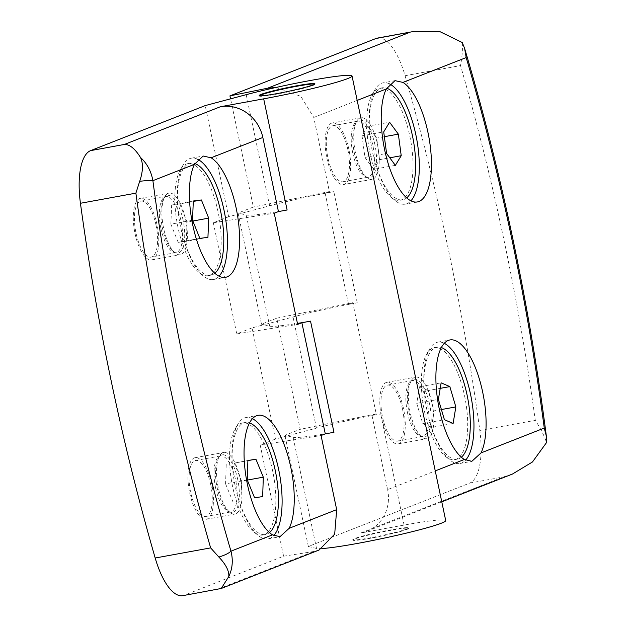 <?xml version="1.0" encoding="UTF-8"?>
<svg xmlns="http://www.w3.org/2000/svg" width="627" height="627" viewBox="0 0 627 627"><rect width="100%" height="100%" fill="white"/><g stroke="black" fill="none" stroke-linecap="round" stroke-linejoin="round"><path stroke-width="0.47" stroke-dasharray="3.13 2.35" d="M462.279 42.542C462.75 49.125 462.17 56.806 460.524 65.6A948.761 352.703 -100.3 0 1 504.077 240.541A948.761 352.703 -100.3 0 1 535.278 420.333C540.403 428.108 544.173 435.506 546.564 442.529M326.871 158.09A31.311 11.639 79.7 0 0 343.502 184.557A31.311 11.639 79.7 0 0 348.894 149.438A31.311 11.639 79.7 0 0 332.263 122.963A31.311 11.639 79.7 0 0 326.871 158.09M377.485 144.218A31.311 11.639 -100.3 0 1 372.101 179.338A31.311 11.639 -100.3 0 1 367.046 177.598A31.311 11.639 -100.3 0 1 355.462 152.87A31.311 11.639 -100.3 0 1 356.739 121.152A31.311 11.639 -100.3 0 1 360.854 117.743A31.311 11.639 -100.3 0 1 377.485 144.218M432.136 403.569A31.311 11.639 -100.3 0 1 426.752 438.688A31.311 11.639 -100.3 0 1 421.697 436.948A31.311 11.639 -100.3 0 1 410.121 412.221A31.311 11.639 -100.3 0 1 411.39 380.503A31.311 11.639 -100.3 0 1 415.505 377.093A31.311 11.639 -100.3 0 1 432.136 403.569M381.529 417.441A31.311 11.639 79.7 0 0 398.161 443.908A31.311 11.639 79.7 0 0 403.545 408.788A31.311 11.639 79.7 0 0 386.914 382.313A31.311 11.639 79.7 0 0 381.529 417.441M512.431 474.059L503.434 476.935L360.768 532.997L404.086 525.089A66.415 4.483 168.1 0 1 445.719 520.567M276.789 318.179L352.797 302.708L376.224 413.859L371.999 415.521L380.667 413.938A66.415 4.483 -11.9 0 0 316.463 428.116L287.276 435.898L284.917 435.342L300.215 429.33L276.789 318.179L261.498 324.19L238.072 213.039L253.371 207.028L230.571 98.831M352.797 302.708L348.581 304.369L357.241 302.786A66.415 4.483 -11.9 0 0 293.036 316.964L263.849 324.755L269.681 326.142A66.415 4.483 -11.9 0 0 297.441 323.407M322.239 548.531A66.415 4.483 168.1 0 1 316.533 548.445L293.107 437.293L287.276 435.898L275.472 439.049L252.054 327.897L263.849 324.755L261.498 324.19M333.956 432.293A66.415 4.483 168.1 0 1 293.107 437.293M287.111 209.99A66.415 4.483 168.1 0 1 246.262 214.99L238.072 213.039M370.628 537.739A28.466 1.92 168.1 0 1 352.782 539.675A28.466 1.92 168.1 0 1 390.645 529.87A28.466 1.92 168.1 0 1 408.49 527.934A28.466 1.92 168.1 0 1 370.628 537.739M390.746 530.332A28.466 1.92 -11.9 0 0 352.883 540.137A28.466 1.92 -11.9 0 0 370.722 538.201A28.466 1.92 -11.9 0 0 408.585 528.396A28.466 1.92 -11.9 0 0 390.746 530.332M389.516 83.9A61.673 22.925 79.7 0 0 383.128 82.811A61.673 22.925 79.7 0 0 375.024 89.536A61.673 22.925 79.7 0 0 372.516 152A61.673 22.925 79.7 0 0 395.316 200.718A61.673 22.925 79.7 0 0 405.277 204.143A61.673 22.925 79.7 0 0 410.936 200.805M444.253 343.29A61.673 22.925 79.7 0 0 437.779 342.162A61.673 22.925 79.7 0 0 429.675 348.886A61.673 22.925 79.7 0 0 427.167 411.351A61.673 22.925 79.7 0 0 449.974 460.069A61.673 22.925 79.7 0 0 459.928 463.494A61.673 22.925 79.7 0 0 465.579 460.163M347.891 149.829A28.466 10.581 79.7 0 0 332.772 125.761A28.466 10.581 79.7 0 0 327.874 157.69A28.466 10.581 79.7 0 0 342.993 181.759A28.466 10.581 79.7 0 0 347.891 149.829M402.542 409.18A28.466 10.581 79.7 0 0 387.423 385.111A28.466 10.581 79.7 0 0 382.525 417.041A28.466 10.581 79.7 0 0 397.651 441.11A28.466 10.581 79.7 0 0 402.542 409.18M369.852 152.134A56.924 21.161 79.7 0 0 390.903 197.105A56.924 21.161 79.7 0 0 400.097 200.272A56.924 21.161 79.7 0 0 409.886 136.404A56.924 21.161 79.7 0 0 379.648 88.274A56.924 21.161 79.7 0 0 372.164 94.481A56.924 21.161 79.7 0 0 369.852 152.134M424.503 411.484A56.924 21.161 79.7 0 0 445.554 456.456A56.924 21.161 79.7 0 0 454.747 459.622A56.924 21.161 79.7 0 0 464.544 395.755A56.924 21.161 79.7 0 0 434.299 347.617A56.924 21.161 79.7 0 0 426.815 353.832A56.924 21.161 79.7 0 0 424.503 411.484M259.453 95.719A28.466 1.92 -11.9 0 0 259.288 95.994A28.466 1.92 -11.9 0 0 277.126 94.058A28.466 1.92 -11.9 0 0 314.989 84.261A28.466 1.92 -11.9 0 0 314.73 84.073M240.29 478.95A31.311 11.639 -100.3 0 1 234.906 514.069A31.311 11.639 -100.3 0 1 229.85 512.33A31.311 11.639 -100.3 0 1 218.267 487.602A31.311 11.639 -100.3 0 1 219.544 455.884A31.311 11.639 -100.3 0 1 223.659 452.475A31.311 11.639 -100.3 0 1 240.29 478.95M189.675 492.822A31.311 11.639 79.7 0 0 206.314 519.289A31.311 11.639 79.7 0 0 211.699 484.169A31.311 11.639 79.7 0 0 195.068 457.694A31.311 11.639 79.7 0 0 189.675 492.822M185.639 219.599A31.311 11.639 -100.3 0 1 180.247 254.727A31.311 11.639 -100.3 0 1 175.192 252.979A31.311 11.639 -100.3 0 1 163.616 228.252A31.311 11.639 -100.3 0 1 164.893 196.541A31.311 11.639 -100.3 0 1 169.008 193.124A31.311 11.639 -100.3 0 1 185.639 219.599M135.024 233.471A31.311 11.639 79.7 0 0 151.656 259.946A31.311 11.639 79.7 0 0 157.048 224.819A31.311 11.639 79.7 0 0 140.409 198.344A31.311 11.639 79.7 0 0 135.024 233.471M406.696 197.866A56.924 21.161 -100.3 0 1 402.691 199.794A56.924 21.161 -100.3 0 1 372.446 151.663A56.924 21.161 -100.3 0 1 382.243 87.796A56.924 21.161 -100.3 0 1 386.671 88.188M461.354 457.216A56.924 21.161 -100.3 0 1 457.349 459.144A56.924 21.161 -100.3 0 1 427.105 411.014A56.924 21.161 -100.3 0 1 436.901 347.146A56.924 21.161 -100.3 0 1 441.33 347.538M252.407 418.671A61.673 22.925 79.7 0 0 245.933 417.543A61.673 22.925 79.7 0 0 244.318 418.005A61.673 22.925 79.7 0 0 237.829 424.267A61.673 22.925 79.7 0 0 235.321 486.732A61.673 22.925 79.7 0 0 258.128 535.45A61.673 22.925 79.7 0 0 268.082 538.875A61.673 22.925 79.7 0 0 269.696 538.421A61.673 22.925 79.7 0 0 273.733 535.544M197.662 159.282A61.673 22.925 79.7 0 0 191.274 158.192A61.673 22.925 79.7 0 0 189.667 158.655A61.673 22.925 79.7 0 0 183.17 164.917A61.673 22.925 79.7 0 0 180.67 227.382A61.673 22.925 79.7 0 0 203.469 276.099A61.673 22.925 79.7 0 0 213.431 279.524A61.673 22.925 79.7 0 0 215.037 279.07A61.673 22.925 79.7 0 0 219.089 276.186M272.69 471.136A56.924 21.161 79.7 0 0 242.453 423.006A56.924 21.161 79.7 0 0 240.964 423.429A56.924 21.161 79.7 0 0 234.968 429.213A56.924 21.161 79.7 0 0 232.656 486.865A56.924 21.161 79.7 0 0 253.708 531.837A56.924 21.161 79.7 0 0 262.901 535.003A56.924 21.161 79.7 0 0 264.39 534.58A56.924 21.161 79.7 0 0 272.69 471.136M218.039 211.785A56.924 21.161 79.7 0 0 187.794 163.655A56.924 21.161 79.7 0 0 186.313 164.078A56.924 21.161 79.7 0 0 180.317 169.862A56.924 21.161 79.7 0 0 178.005 227.515A56.924 21.161 79.7 0 0 199.049 272.486A56.924 21.161 79.7 0 0 208.242 275.653A56.924 21.161 79.7 0 0 209.732 275.229A56.924 21.161 79.7 0 0 218.039 211.785M269.5 532.597A56.924 21.161 -100.3 0 1 265.495 534.525A56.924 21.161 -100.3 0 1 235.258 486.395A56.924 21.161 -100.3 0 1 245.047 422.527A56.924 21.161 -100.3 0 1 249.483 422.919M214.849 273.247A56.924 21.161 -100.3 0 1 210.844 275.175A56.924 21.161 -100.3 0 1 180.6 227.045A56.924 21.161 -100.3 0 1 190.396 163.177A56.924 21.161 -100.3 0 1 194.825 163.569M210.696 484.561A28.466 10.581 79.7 0 0 195.577 460.492A28.466 10.581 79.7 0 0 190.679 492.422A28.466 10.581 79.7 0 0 205.797 516.491A28.466 10.581 79.7 0 0 210.696 484.561M156.045 225.211A28.466 10.581 79.7 0 0 140.926 201.142A28.466 10.581 79.7 0 0 136.028 233.079A28.466 10.581 79.7 0 0 151.146 257.141A28.466 10.581 79.7 0 0 156.045 225.211M377.438 38.082A56.924 21.161 -100.3 0 1 405.073 75.718A948.761 352.703 -100.3 0 1 479.827 430.451A56.924 21.161 -100.3 0 1 469.647 483.111L308.343 546.485L284.917 435.342M376.224 413.859L300.215 429.33M308.343 546.485L316.533 548.445M276.154 87.427L300.882 96.378L313.759 117.461L329.379 191.564L253.371 207.028M329.379 191.564L325.154 193.218L333.823 191.635A66.415 4.483 -11.9 0 0 269.618 205.813L228.628 216.746L205.209 105.602M325.154 193.218L348.581 304.369M371.999 415.521L387.619 489.616L435.256 470.901M275.472 439.049L260.181 445.06L321.071 435.53M360.768 532.997A37.949 35.136 -111.5 0 0 366.834 531.273A37.949 35.136 -111.5 0 0 387.619 489.616M228.628 216.746L213.329 222.757L274.226 213.235M252.054 327.897L236.755 333.909L297.645 324.386M260.181 445.06L283.6 556.212L184.307 595.227A56.924 21.161 -100.3 0 1 182.818 595.65M213.329 222.757L236.755 333.909M283.6 556.212L313.665 551.509L319.049 550.044M184.307 595.227L219.693 588.918M384.351 136.694L376.686 138.097L367.931 126.184L389.586 122.234M367.931 126.184L362.053 135.84L383.708 131.882M362.053 135.84L364.93 157.401L386.593 153.45M364.93 157.401L373.684 169.314L395.347 165.363M373.684 169.314L379.562 159.658L389.782 157.792M379.562 159.658L376.686 138.097M441.4 409.549L434.182 410.865L428.186 390.558L440.209 388.364M428.186 390.558L419.463 386.796L441.126 382.838M419.463 386.796L416.736 403.333L438.398 399.375M416.736 403.333L422.739 423.64L444.394 419.682M422.739 423.64L431.462 427.41L453.125 423.452M431.462 427.41L434.182 410.865M254.633 497.885L262.666 496.521M241.003 500.471L241.646 481.121L247.32 480.078M241.646 481.121L234.255 463.126L247.877 460.641M234.255 463.126L247.884 460.539M226.222 464.489L225.579 483.848L247.242 479.89M225.579 483.848L232.97 501.835M199.848 238.385L178.186 242.343L186.274 241.301L207.937 237.343M186.274 241.301L187.05 222.091L192.857 221.025M187.05 222.091L179.73 203.924L193.288 201.447M179.73 203.924L171.641 204.966L193.304 201.008M171.641 204.966L170.873 224.176L192.536 220.218M170.873 224.176L178.186 242.343M352.789 153.145A28.466 10.581 -100.3 0 1 357.688 121.215A28.466 10.581 -100.3 0 1 372.806 145.276A28.466 10.581 -100.3 0 1 367.908 177.214A28.466 10.581 -100.3 0 1 352.789 153.145M374.938 144.829A29.297 10.894 79.7 0 0 355.525 123.253A29.297 10.894 79.7 0 0 354.333 152.925A29.297 10.894 79.7 0 0 365.165 176.069A29.297 10.894 79.7 0 0 374.938 144.829M407.44 412.495A28.466 10.581 -100.3 0 1 412.339 380.565A28.466 10.581 -100.3 0 1 427.465 404.627A28.466 10.581 -100.3 0 1 422.567 436.564A28.466 10.581 -100.3 0 1 407.44 412.495M429.597 404.18A29.297 10.894 79.7 0 0 410.176 382.603A29.297 10.894 79.7 0 0 408.992 412.276A29.297 10.894 79.7 0 0 419.824 435.42A29.297 10.894 79.7 0 0 429.597 404.18M215.594 487.877A28.466 10.581 -100.3 0 1 220.492 455.947A28.466 10.581 -100.3 0 1 235.611 480.008A28.466 10.581 -100.3 0 1 230.72 511.945A28.466 10.581 -100.3 0 1 215.594 487.877M237.743 479.561A29.297 10.894 79.7 0 0 218.329 457.984A29.297 10.894 79.7 0 0 217.138 487.657A29.297 10.894 79.7 0 0 227.977 510.801A29.297 10.894 79.7 0 0 237.743 479.561M160.943 228.526A28.466 10.581 -100.3 0 1 165.841 196.596A28.466 10.581 -100.3 0 1 180.96 220.665A28.466 10.581 -100.3 0 1 176.062 252.595A28.466 10.581 -100.3 0 1 160.943 228.526M183.092 220.21A29.297 10.894 79.7 0 0 163.678 198.634A29.297 10.894 79.7 0 0 162.487 228.306A29.297 10.894 79.7 0 0 173.318 251.451A29.297 10.894 79.7 0 0 183.092 220.21M404.086 525.089L380.667 413.938M357.241 302.786L333.823 191.635M316.463 428.116L293.036 316.964M269.681 326.142L246.262 214.99M469.647 483.111L503.434 476.935M479.827 430.451L535.278 420.333M405.073 75.718L460.524 65.6M357.178 100.406L313.759 117.461M269.618 205.813L246.192 94.669M218.094 589.059L313.665 551.509M332.772 125.761L357.688 121.215L355.525 123.253L356.739 121.152M387.423 385.111L412.339 380.565L410.176 382.603L411.39 380.503M195.577 460.492L220.492 455.947L218.329 457.984L219.544 455.884M140.926 201.142L165.841 196.596L163.678 198.634L164.893 196.541M372.101 179.338L343.502 184.557M398.161 443.908L426.752 438.688M352.883 540.137L352.782 539.675M417.41 201.933L405.277 204.143M459.928 463.494L471.81 461.331M390.903 197.105L395.316 200.718M445.554 456.456L449.974 460.069M259.288 95.994L259.186 95.531M206.314 519.289L234.906 514.069M151.656 259.946L180.247 254.727M382.243 87.796L379.648 88.274M436.901 347.146L434.299 347.617M268.082 538.875L279.963 536.712M213.431 279.524L225.555 277.314M245.047 422.527L242.453 423.006M190.396 163.177L187.794 163.655M360.854 117.743L332.263 122.963M386.914 382.313L415.505 377.093M342.993 181.759L367.908 177.214L365.165 176.069L367.046 177.598M397.651 441.11L422.567 436.564L419.824 435.42L421.697 436.948M408.585 528.396L408.49 527.934M366.834 531.273L441.769 501.827M395.002 80.648L383.128 82.811M437.779 342.162L449.912 339.952M372.164 94.481L375.024 89.536M426.815 353.832L429.675 348.886M314.989 84.261L314.895 83.799M195.068 457.694L223.659 452.475M140.409 198.344L169.008 193.124M402.691 199.794L400.097 200.272M457.349 459.144L454.747 459.622M245.933 417.543L258.065 415.333M191.274 158.192L203.156 156.029M205.797 516.491L230.72 511.945L227.977 510.801L229.85 512.33M151.146 257.141L176.062 252.595L173.318 251.451L175.192 252.979M253.708 531.837L258.128 535.45M234.968 429.213L237.829 424.267M199.049 272.486L203.469 276.099M180.317 169.862L183.17 164.917M265.495 534.525L262.901 535.003M210.844 275.175L208.242 275.653"/><path stroke-width="0.94" d="M230.571 98.831L229.944 95.876L375.949 38.506L414.322 31.35L439.503 31.436L462.279 42.542L464.607 48.404L466.182 57.574L402.965 82.411A61.673 22.925 -100.3 0 1 428.022 132.744A61.673 22.925 -100.3 0 1 417.41 201.933A61.673 22.925 -100.3 0 1 384.641 149.782A61.673 22.925 -100.3 0 1 386.279 88.963L395.002 80.64L402.965 82.411M194.433 164.352L203.156 156.029L211.111 157.792A61.673 22.925 -100.3 0 1 236.167 208.125A61.673 22.925 -100.3 0 1 225.555 277.314A61.673 22.925 -100.3 0 1 192.795 225.171A61.673 22.925 -100.3 0 1 194.433 164.352L152.894 180.67C150.229 180.333 145.825 180.552 139.688 181.321C143.042 171.555 143.324 163.623 140.542 157.526C147.024 163.435 151.138 171.155 152.894 180.67C161.17 243.3 171.9 305.952 185.09 368.605C198.304 431.251 213.603 492.101 230.971 551.172C233.236 560.146 232.523 568.579 228.824 576.464C229.153 570.876 225.83 564.402 218.87 557.05L210.641 547.888A948.761 352.703 -100.3 0 1 167.088 372.947A948.761 352.703 -100.3 0 1 135.887 193.155L139.688 181.321M289.188 528.295L279.963 536.712L272.51 534.847A61.673 22.925 -100.3 0 1 247.453 484.514A61.673 22.925 -100.3 0 1 258.065 415.333A61.673 22.925 -100.3 0 1 290.826 467.476A61.673 22.925 -100.3 0 1 289.188 528.295L336.683 509.633L334.685 534.118L319.049 550.044L221.245 588.479L182.818 595.65A56.924 21.161 -100.3 0 1 155.19 558.014A948.761 352.703 -100.3 0 1 80.436 203.281A56.924 21.161 -100.3 0 1 90.609 150.621L205.209 105.602L246.192 94.669A66.415 4.483 168.1 0 1 310.396 80.491A66.415 4.483 168.1 0 1 352.029 75.969A66.415 4.483 168.1 0 1 263.685 98.839L220.367 106.755A37.949 35.136 68.5 0 1 262.831 137.478L278.443 211.573L287.111 209.99L263.685 98.839M352.029 75.969L445.719 520.567A66.415 4.483 168.1 0 1 357.374 543.444A66.415 4.483 168.1 0 1 322.239 548.531M297.441 323.407A66.415 4.483 -11.9 0 0 310.53 321.142L333.956 432.293L325.288 433.876L321.071 435.53L336.683 509.633M410.936 200.805A61.673 22.925 79.7 0 0 415.889 134.962A61.673 22.925 79.7 0 0 389.516 83.9M482.672 392.094A61.673 22.925 -100.3 0 1 481.034 452.913L471.81 461.331L464.356 459.466A61.673 22.925 -100.3 0 1 439.3 409.133A61.673 22.925 -100.3 0 1 449.912 339.952A61.673 22.925 -100.3 0 1 482.672 392.094M465.579 460.163A61.673 22.925 79.7 0 0 470.54 394.305A61.673 22.925 79.7 0 0 444.253 343.29M277.032 93.595A28.466 1.92 168.1 0 1 259.186 95.531A28.466 1.92 168.1 0 1 297.049 85.734A28.466 1.92 168.1 0 1 314.895 83.799A28.466 1.92 168.1 0 1 277.032 93.595M314.73 84.073A28.466 1.92 -11.9 0 0 297.151 86.197A28.466 1.92 -11.9 0 0 259.453 95.719M386.671 88.188A56.924 21.161 -100.3 0 1 412.488 135.934A56.924 21.161 -100.3 0 1 406.696 197.866M441.33 347.538A56.924 21.161 -100.3 0 1 467.139 395.276A56.924 21.161 -100.3 0 1 461.354 457.216M273.733 535.544A61.673 22.925 79.7 0 0 278.694 469.694A61.673 22.925 79.7 0 0 252.407 418.671M219.089 276.186A61.673 22.925 79.7 0 0 224.043 210.343A61.673 22.925 79.7 0 0 197.662 159.282M249.483 422.919A56.924 21.161 -100.3 0 1 275.292 470.665A56.924 21.161 -100.3 0 1 269.5 532.597M194.825 163.569A56.924 21.161 -100.3 0 1 220.641 211.315A56.924 21.161 -100.3 0 1 214.849 273.247M375.949 38.506A56.924 21.161 -100.3 0 1 377.438 38.082L414.322 31.35M464.607 48.404C483.072 110.423 499.202 174.141 512.996 239.569C526.758 304.926 537.888 370.518 546.383 436.353L546.564 442.529L532.456 461.981L512.431 474.059L441.769 501.827M409.744 32.338L267.47 88.242L229.944 95.876M267.47 88.242L276.154 87.427M546.383 436.353L544.26 428.069C535.983 365.439 525.254 302.794 512.063 240.133C498.849 177.488 483.55 116.638 466.182 57.574M310.53 321.142L301.869 322.725L297.645 324.386L274.226 213.235L278.443 211.573M301.869 322.725L325.288 433.876M90.609 150.621L124.405 144.453C129.617 144.296 134.993 148.654 140.542 157.526M221.245 588.479L228.824 576.464M218.87 557.05C224.779 555.24 228.816 553.28 230.971 551.172L272.51 534.847M383.708 131.882L389.586 122.234L398.349 134.139L401.225 155.708L395.347 165.363L386.593 153.45L383.708 131.882M441.126 382.838L449.849 386.608L455.845 406.915L453.125 423.452L444.394 419.682L438.398 399.375L441.126 382.838M398.349 134.139L384.351 136.694M389.782 157.792L401.225 155.708M455.845 406.915L441.4 409.549M440.209 388.364L449.849 386.608M263.309 477.163L262.666 496.521L254.633 497.885L247.242 479.89L247.884 460.539L255.91 459.176L263.309 477.163L247.32 480.078M208.705 218.133L207.937 237.343L199.848 238.385L192.536 220.218L193.304 201.008L201.392 199.966L208.705 218.133L192.857 221.025M247.877 460.641L255.91 459.176M193.288 201.447L201.392 199.966M435.256 470.901L464.356 459.466M481.034 452.913L544.26 428.069M386.279 88.963L357.178 100.406M124.405 144.453L220.367 106.755M262.831 137.478L211.111 157.792M80.436 203.281L135.887 193.155M155.19 558.014L210.641 547.888"/></g></svg>

